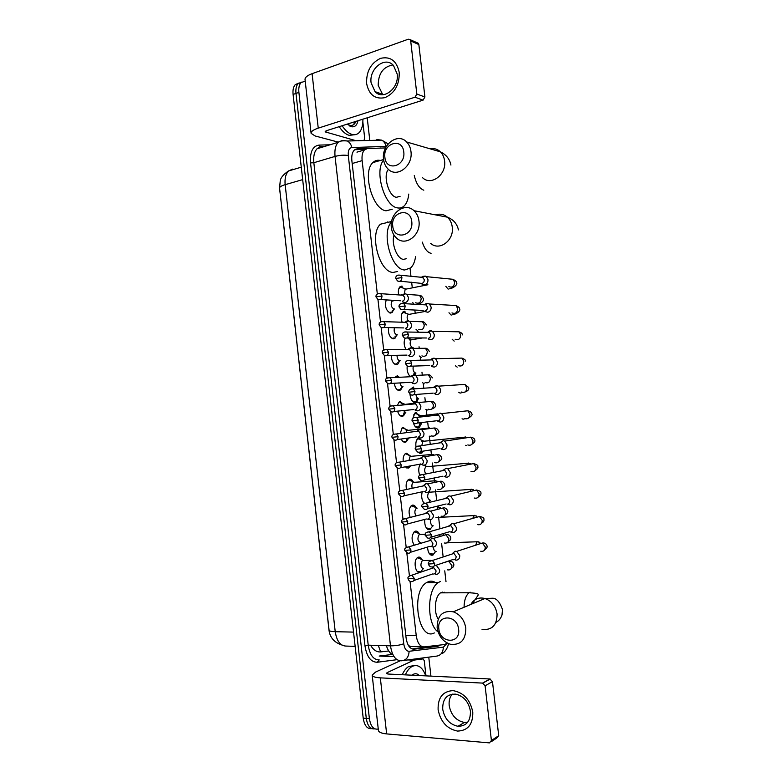 <?xml version="1.0" encoding="UTF-8"?>
<svg xmlns="http://www.w3.org/2000/svg" width="782" height="782" viewBox="0 0 782 782"><rect width="100%" height="100%" fill="white"/><g stroke="black" fill="none" stroke-linecap="round" stroke-linejoin="round"><path stroke-width="1.17" d="M393.6 309.701L392.173 312.429L390.462 313.064C385.985 310.747 384.558 306.358 386.191 299.897M396.494 335.507L395.018 338.215L393.405 338.841C389.671 337.521 388.038 333.777 388.498 327.59M399.387 361.343L397.872 364.031L396.347 364.647C393.229 363.953 391.528 360.873 391.235 355.39M402.28 387.217L400.726 389.886L399.299 390.482C396.728 390.208 395.057 387.794 394.275 383.248M395.086 377.501L397.598 375.555M405.164 413.121L403.571 415.78L402.251 416.356C400.188 416.337 398.634 414.597 397.588 411.137M397.373 405.467L399.152 401.997L400.55 401.41M408.048 439.113L406.425 441.713L405.213 442.26C403.649 442.387 402.319 441.302 401.205 439.025M400.13 433.482L402.212 427.862L403.502 427.295M410.638 465.867L408.165 468.193L405.262 466.834M403.199 461.497C402.886 457.89 403.58 455.3 405.272 453.746L406.454 453.208L410.159 455.847M406.552 489.493C405.614 485.065 406.21 481.78 408.341 479.649L409.416 479.151C410.873 478.946 412.134 479.835 413.199 481.829M410.198 517.43C408.409 512.435 408.81 508.486 411.42 505.592L412.388 505.133C413.873 504.869 415.154 505.778 416.229 507.841M414.284 545.22C411.293 540.186 411.371 535.631 414.499 531.564L415.35 531.144C416.884 530.822 418.184 531.731 419.26 533.891M420.042 572.238C415.359 574.262 413.013 560.303 417.588 557.556L418.331 557.185C419.895 556.804 421.224 557.722 422.3 559.951M398.654 294.912C397.97 291.158 398.429 288.421 400.032 286.701L401.84 286.056M402.114 322.213C400.716 317.678 401.019 314.237 403.004 311.901L404.724 311.256M405.946 349.505C403.883 345.507 403.61 341.754 405.115 338.235M410.237 376.543C407.774 374.07 406.767 370.609 407.197 366.152M415.164 402.632C412.329 402.251 410.599 399.485 409.983 394.323M411.078 388.732L413.404 387.07M421.146 424.167L419.348 427.431L418.087 427.979C416.092 428.018 414.538 426.366 413.434 423.003M412.896 418.292L414.968 412.974L416.307 412.397M423.473 451.087L420.99 453.355L418.399 452.309M416.004 447.04C415.467 442.993 416.122 440.08 417.979 438.301L419.142 437.773M419.68 475.231C418.155 470.52 418.497 466.737 420.706 463.902M424 503.109C421.693 499.972 421.107 496.189 422.241 491.761M432.475 526.315L429.729 529.678C426.18 529.434 424.499 526.012 424.694 519.414M435.3 551.926L432.651 555.181C429.68 555.376 427.959 552.669 427.51 547.058M410.042 581.29L416.229 635.6C417.412 643.048 420.051 646.822 424.157 646.909L444.508 644.524L447.304 643.078M279.448 186.908L329.251 631.729M408.575 645.746L411.273 646.519L422.954 646.87M356.954 152.148L364.432 149.939C362.428 152.177 361.665 155.745 362.134 160.633L377.325 293.983M431.371 555.22L431.273 554.37M428.448 529.668L428.36 528.857M419.699 453.208L419.621 452.524M418.047 438.819L417.989 438.301M377.95 299.457L380.511 321.998M381.137 327.443L383.708 350.062M384.324 355.487L386.914 378.146M387.53 383.571L390.11 406.278M390.726 411.694L393.317 434.44M393.942 439.855L396.533 462.631M397.148 468.066L399.749 490.861M400.364 496.306L402.965 519.131M403.59 524.595L406.19 547.42M406.816 552.923L409.416 575.738M385.536 147.925L367.335 148.59L364.432 149.939M446.004 581.691L444.753 570.85M443.159 556.96L441.654 543.813M439.924 528.769L438.555 516.834M437.49 507.508L437.334 506.159M436.698 500.607L435.466 489.903M434.46 481.067L434.108 478.007M433.472 472.465L432.387 463.012M431.429 454.665L430.882 449.894M430.247 444.362L429.308 436.17L430.237 436.376M428.399 428.282L427.793 422.964M426.864 414.89L426.317 410.169M425.34 401.625L424.89 397.676M423.805 388.214L423.306 383.894M422.3 375.106L421.967 372.193M420.589 360.189L420.296 357.657M419.22 348.322L419.044 346.749M418.096 338.489L418.028 337.922M417.373 332.184L417.285 331.451M415.183 313.083L414.831 310.043M412.27 287.708L411.645 282.214M410.961 276.271L410.061 268.441M403.121 207.934L402.994 206.868M422.388 569.687L420.716 571.896L417.959 571.945M429.641 500.734L428.878 502.484M425.232 464.791L426.141 466.346M418.302 398.771L416.552 402.056L413.893 402.388M415.457 373.405L414.939 375.047M378.263 729.01C373.649 729.899 370.688 726.449 369.387 718.648L298.9 92.413L295.987 93.429C295.557 89.001 296.27 85.737 298.137 83.615L301.529 82.13L298.137 83.615C296.27 85.737 295.557 89.001 295.987 93.429L366.289 718.404L295.987 93.429L293.094 94.436C292.663 90.028 293.377 86.763 295.244 84.642L298.636 83.156M374.803 728.863C370.355 729.411 367.511 725.921 366.289 718.404C367.511 725.921 370.355 729.411 374.803 728.863M371.724 728.609C367.266 729.137 364.422 725.657 363.21 718.169L293.094 94.436M381.684 148.062L357.159 148.824L354.197 150.193C352.183 152.431 351.411 155.97 351.88 160.828L406.093 637.926C407.275 645.346 409.944 649.099 414.089 649.168L437.656 646.372L440.383 645.003M436.63 645.443L434.548 646.284L412.104 648.933M367.217 117.808L369.798 140.437M428.761 657.154L430.931 676.117M298.9 92.413C298.47 87.985 299.183 84.71 301.041 82.589L305.215 81.172M402.056 286.075L402.251 287.786M404.939 311.275L405.135 312.976M413.619 387.061L413.805 388.683M415.271 401.469L415.379 402.486M354.754 149.704L365.165 149.313M405.33 674.876C407.099 670.897 409.26 668.141 411.821 666.606L412.525 666.235C418.204 664.153 422.622 667.359 425.77 675.873M402.241 674.729C404.011 670.761 406.181 668.004 408.751 666.469L414.421 665.609M411.997 675.198L413.434 674.24C415.545 673.282 417.52 673.713 419.348 675.56M472.778 712.06C473.032 724.318 467.968 730.662 457.587 731.082C447.03 728.932 440.54 721.786 438.115 709.655C437.783 697.671 442.729 691.327 452.944 690.614C463.579 692.5 470.197 699.646 472.778 712.06M442.71 709.215C444.557 718.805 449.65 724.503 457.988 726.292C466.502 726.175 470.647 721.121 470.412 711.121C468.633 701.825 463.755 696.166 455.769 694.142C446.854 693.917 442.504 698.942 442.71 709.215M467.626 722.324L464.371 722.451C456.092 720.691 451.028 715.061 449.2 705.569C448.741 700.946 449.767 697.124 452.289 694.103M408.263 659.871L414.098 660.106L423.013 658.903L424.255 660.653L425.995 675.883M400.14 660.819L375.585 672.07L372.173 675.062C372.349 676.596 375.057 677.525 380.326 677.857L482.553 683.097L489.943 678.981L388.419 674.055L386.347 673.361L387.168 672.628L413.883 660.164L407.833 659.93M372.203 675.296L378.4 730.29C378.615 732.167 381.362 733.369 386.65 733.907L489.444 742.89L491.409 740.505L498.711 735.686L496.766 738.052L491.282 741.678M489.943 678.981L492.465 681.64L485.094 685.785L491.409 740.505M485.094 685.785L482.553 683.097M492.465 681.64L498.711 735.686M362.887 119.177C363.014 125.325 361.743 129.822 359.065 132.676C357.13 134.582 354.784 135.169 352.056 134.445C348.547 133.39 345.233 130.486 342.125 125.736M354.666 134.739L349.143 135.345C345.624 134.289 342.311 131.405 339.202 126.664M358 120.721C357.022 125.218 354.891 127.222 351.587 126.743L347.247 124.123M347.276 124.113L349.779 125.316C352.193 125.843 354.06 124.905 355.399 122.51L355.79 121.425M352.008 122.618L349.388 123.448M349.407 125.843L350.326 125.961M349.945 126.146L350.512 126.107M353.464 124.739L355.292 121.581M458.614 629.285C457.304 614.329 436.62 614.173 438.849 628.914C439.992 643.645 460.745 644.27 458.614 629.285M437.138 627.663C437.226 615.522 442.612 610.234 453.286 611.798C460.236 614.486 464.42 619.95 465.818 628.171C465.759 640.008 460.598 645.365 450.334 644.241C443.003 641.719 438.594 636.196 437.138 627.663M444.684 592.267L440.54 592.854C434.948 596.138 433.472 612.032 438.194 619.08M434.362 632.931C418.321 641.621 410.423 591.857 426.434 582.668L428.497 581.613C430.892 580.782 433.248 581.104 435.545 582.57M442.319 592.082L442.592 592.844M438.096 631.924C426.591 624.212 426.904 589.081 438.36 582.541L440.393 581.476M411.762 221.55C410.472 206.771 390.58 211.805 392.75 226.135C393.884 240.719 413.854 236.144 411.762 221.55M391.371 227.63C389.162 213.584 404.802 201.59 413.981 210.7C416.757 213.291 418.419 216.722 418.966 221.003C421.107 235.089 405.731 246.76 396.718 238.266C393.727 235.646 391.948 232.107 391.371 227.63M393.991 235.157C391.166 243.837 397.217 259.116 403.483 259.35L406.249 258.744M415.555 256.721C414.822 261.765 413.219 265.479 410.726 267.884L404.705 269.986C391.342 269.976 380.893 232.401 391.538 221.951M387.383 221.971L388.488 222.235M397.647 271.471L393.151 272.429C379.28 272.459 368.987 233.613 380.551 224.17L391.626 221.472M403.766 151.943C402.476 137.192 382.721 143.096 384.881 157.358C386.015 171.923 405.848 166.468 403.766 151.943M383.561 159.323C381.264 144.885 397.755 132.207 406.64 141.972C409.035 144.426 410.482 147.593 410.961 151.483C413.189 165.989 396.943 178.316 388.195 169.156C385.614 166.674 384.07 163.399 383.561 159.323M388.449 169.381C382.681 175.324 388.722 196.429 396.366 197.299L400.081 196.341M408.751 194.092C408.243 199.4 406.738 203.32 404.255 205.842C402.349 207.68 400.13 208.364 397.588 207.904C384.607 206.712 373.943 170.672 383.669 160.115M392.251 209.244L386.103 210.798C372.515 209.635 362.007 171.932 372.877 162.597C374.998 160.505 377.471 159.802 380.306 160.476M428.995 553.118L432.397 553.959M455.232 560L456.375 560.166C458.692 559.834 459.816 558.299 459.738 555.562L456.708 551.398L455.056 551.183L452.104 554.018M453.687 559.775C455.368 559.531 456.18 558.426 456.121 556.432L453.922 553.421L452.729 553.265L455.056 551.183M433.433 547.009C433.658 550 434.557 551.457 436.141 551.369M426.141 527.635L428.849 528.788L429.582 528.427M451.713 532.21L453.189 532.474C455.505 532.102 456.62 530.548 456.541 527.811L453.707 523.774L452.094 523.49L448.976 526.198M450.491 531.975C452.162 531.711 452.974 530.577 452.915 528.593L450.852 525.66L449.699 525.465L447.871 526.511M430.696 519.639C430.276 523.432 431.117 525.484 433.208 525.807M429.699 491.966L428.81 492.24C426.904 496.071 427.392 498.76 430.286 500.285M448.36 504.507L450.012 504.82C452.319 504.41 453.433 502.836 453.355 500.099L450.696 496.179L448.976 495.847L445.867 498.408M447.304 504.214C448.966 503.921 449.777 502.777 449.718 500.793L447.783 497.948L446.551 497.704L444.782 498.662M423.306 502.181L424.235 503.012M423.991 465.319L423.903 465.222C426.122 464.762 427.197 463.179 427.119 460.471L424.694 456.747L423.297 456.375L420.002 458.614M426.649 466.483L425.838 466.776C424.294 468.799 424.264 471.204 425.75 473.98M445.026 476.844L446.835 477.206C449.132 476.756 450.246 475.163 450.168 472.416L447.675 468.623L446.16 468.232L442.778 470.647M444.117 476.492C445.779 476.16 446.581 475.006 446.522 473.022L444.714 470.265L443.365 469.992L441.703 470.852M420.11 464.625L419.553 465.642M418.937 452.348L421.136 452.045M422.26 442.074C421.283 439.767 420.042 438.663 418.546 438.761L416.562 440.305M423.609 441.038L422.857 441.331L421.772 445.652M441.703 449.22L443.658 449.621C445.955 449.132 447.06 447.519 446.981 444.772L444.645 441.097L443.189 440.667L439.709 442.915M440.931 448.8C442.592 448.448 443.394 447.275 443.335 445.29L441.635 442.612L440.188 442.309L438.634 443.071M414.841 426.053L417.207 427.138L418.331 426.649M419.181 425.652L420.042 423.14M419.308 416.669C418.321 414.45 417.099 413.365 415.643 413.414L413.57 415.007M421.312 415.76L419.895 415.916L419.103 417.148M438.389 421.625L440.491 422.075C442.778 421.547 443.883 419.914 443.805 417.168L441.615 413.61L440.207 413.131L436.649 415.213M437.754 421.146C439.406 420.765 440.207 419.582 440.149 417.588L438.555 415.007L437.001 414.665L435.594 415.33M437.206 420.599L437.734 421.146M419.768 422.769L421.537 423.873M412.036 400.746L414.313 401.801L415.516 401.293M416.415 400.179L417.187 397.745M414.646 388.84L412.74 388.097L411.547 388.576M415.916 394.46C416.327 396.992 417.226 398.331 418.624 398.468L416.347 400.296M435.105 394.069L437.324 394.568C439.611 394.001 440.716 392.349 440.637 389.602L438.585 386.152L436.297 385.643L434.039 386.934M433.951 387.041L433.609 387.549M434.577 393.532C436.229 393.121 437.021 391.919 436.962 389.925L435.476 387.422L432.554 387.628M433.981 393.053L434.421 393.542M413.649 374.734L414.333 372.388M413.326 366.113C412.603 369.788 413.395 372.115 415.711 373.092L415.946 373.063M431.82 366.562L434.166 367.1C436.444 366.494 437.539 364.813 437.461 362.066L435.545 358.733L433.14 358.176L431.136 359.231M431.4 365.947C433.052 365.507 433.844 364.295 433.785 362.301L432.397 359.886L429.543 359.955M409.23 375.477L410.609 376.386M411.342 347.834L411.469 347.052M410.442 340.669L408.077 337.853M412.378 339.623L411.019 339.857C409.436 343.357 410.032 345.986 412.808 347.746L413.17 347.697M428.556 339.085L431.009 339.662C433.277 339.017 434.381 337.316 434.293 334.569L432.495 331.343L429.983 330.757L428.272 331.578M428.233 338.401C429.885 337.932 430.677 336.71 430.618 334.716L429.308 332.37L426.532 332.33M405.35 338.274L404.665 339.241M405.555 312.898L403.492 312.38L401.704 314.032M409.406 314.305L408.067 314.55C406.884 316.084 406.845 318.157 407.93 320.757M425.3 311.647L427.862 312.253C430.12 311.568 431.214 309.858 431.136 307.111L429.445 303.993L426.835 303.357L425.428 303.973M425.076 310.894C426.718 310.395 427.5 309.154 427.441 307.16L426.219 304.902L423.531 304.745M402.466 287.6L400.511 287.18L398.761 288.851M406.435 289.017L405.125 289.281L404.431 293.768M422.065 284.257L424.714 284.892C426.972 284.169 428.057 282.429 427.979 279.682L426.385 276.662L425.252 276.075L422.622 276.417M421.175 276.984L420.54 277.199M400.188 281.197L421.918 283.426C423.551 282.898 424.343 281.637 424.284 279.643L422.309 277.033L425.252 276.075M417.627 571.71L419.826 571.466M420.569 558.993L417.275 557.801M423.394 560.362L422.26 560.586C420.12 564.682 420.579 567.439 423.639 568.866M432.749 566.979L432.211 568.25M435.496 574.252L436.385 574.359C438.643 574.056 439.728 572.551 439.65 569.843L436.552 565.66M433.648 574.027C435.281 573.812 436.073 572.717 436.014 570.762L433.766 567.722L431.029 568.651M417.529 532.953L414.186 531.809M420.276 534.243L419.211 534.497C417.138 538.534 417.617 541.281 420.648 542.747M432.016 546.823L433.248 547.019C435.506 546.677 436.591 545.152 436.512 542.444L433.59 538.378L432.075 538.153L429.132 540.802M430.511 546.589C432.143 546.335 432.925 545.23 432.866 543.275L430.745 540.323L427.969 541.144M414.489 506.951L411.107 505.856M417.158 508.163L416.171 508.447C414.499 510.597 414.44 513.1 416.004 515.944M428.663 519.463L430.12 519.717C432.368 519.336 433.453 517.792 433.375 515.084L430.628 511.135L429.142 510.851L426.073 513.373M429.142 510.851L424.919 513.666M427.373 519.18C428.995 518.896 429.787 517.782 429.729 515.827L427.734 512.953L426.659 512.748M411.449 480.969L408.028 479.923M414.049 482.113L413.131 482.416C411.87 483.726 411.567 485.681 412.222 488.281M425.379 492.152L427.001 492.455C429.24 492.034 430.325 490.47 430.247 487.763L427.666 483.921L425.985 483.599L423.033 485.974M424.235 491.81C425.858 491.497 426.64 490.363 426.581 488.408L424.714 485.622L421.889 486.218M406.171 467.685L408.38 467.304M408.4 455.007L405.731 453.746L404.626 454.244M410.941 456.111L410.1 456.424L408.908 460.52M421.107 464.469C422.73 464.137 423.512 462.993 423.453 461.028L421.693 458.32L418.869 458.809M422.114 464.879L423.883 465.222M403.326 441.762L405.516 441.361M406.435 440.276L407.236 438.184M406.562 431.058C405.535 428.839 404.274 427.764 402.769 427.842L401.889 428.155M408.595 430.296L407.07 430.462L405.985 432.71M418.869 437.637L420.765 438.028C422.994 437.529 424.079 435.926 423.991 433.218L421.713 429.601L419.758 429.201L417.305 430.735M417.285 430.765L416.992 431.273M417.989 437.167C419.602 436.806 420.374 435.642 420.315 433.687L418.663 431.058L415.858 431.429M407.5 438.145L408.751 438.585M400.492 415.877L402.662 415.447M403.59 414.304L404.382 412.006M403.444 404.929L399.817 401.977L398.83 402.31M405.565 404.333L403.698 404.9M415.623 410.433L417.656 410.863C419.885 410.325 420.951 408.703 420.872 405.995L418.732 402.495L416.65 402.046L414.401 403.356M414.294 403.492L413.991 403.981M414.861 409.905C416.474 409.514 417.246 408.331 417.187 406.376L415.633 403.825L412.867 404.079M403.473 410.56L405.78 412.622M397.657 390.032L399.807 389.563M398.986 377.041L396.875 376.132L395.77 376.494M400.052 382.916C400.54 385.301 401.469 386.562 402.818 386.689L403.004 386.66M412.397 383.268L414.548 383.737C416.767 383.16 417.842 381.518 417.754 378.811L415.75 375.419L413.541 374.93L411.537 376.005M411.752 382.672C413.355 382.251 414.128 381.059 414.069 379.104L412.603 376.631L409.885 376.768M394.822 364.217L396.953 363.718M397.012 355.282C397.08 358.488 398.028 360.326 399.866 360.785L400.179 360.746M409.182 356.142L411.449 356.651C413.658 356.035 414.724 354.373 414.646 351.665L412.749 348.371L410.442 347.853L408.693 348.713M408.634 355.478C410.237 355.028 411.009 353.826 410.951 351.861L409.572 349.476L406.914 349.495M391.997 338.43L394.099 337.912M394.431 327.717C393.659 331.392 394.49 333.797 396.904 334.921L397.354 334.843M405.985 329.056L408.351 329.593C410.56 328.939 411.615 327.257 411.537 324.55L409.758 321.363L407.344 320.806L405.878 321.461M405.526 328.313C407.119 327.844 407.891 326.622 407.833 324.657L406.542 322.34L403.962 322.262M389.182 312.683L391.244 312.145M393.424 300.796L392.017 301.07C390.462 304.569 391.117 307.248 393.962 309.086L394.539 308.978M402.798 301.999L405.252 302.566C407.451 301.881 408.517 300.18 408.439 297.473L406.757 294.374L405.653 293.837L403.092 294.267M401.694 294.824L401.01 295.078M402.417 301.187C404.011 300.689 404.783 299.457 404.724 297.492L402.71 294.863L405.653 293.837M399.221 72.403C399.494 84.749 394.754 93.156 384.988 97.633C375.057 99.558 368.928 94.837 366.611 83.459C366.25 71.416 370.883 63.049 380.492 58.357C390.501 56.128 396.738 60.81 399.221 72.403M371.108 82.843L375.067 91.65C383.2 100.849 399.358 88.239 397.178 74.026L393.483 65.493C385.213 55.757 368.86 68.718 371.108 82.843M382.779 94.72L378.205 85.394C378.273 73.567 383.18 66.744 392.916 64.935M362.858 122.07L364.705 138.297L364.344 139.968M338.332 142.138L315.097 135.96L311.099 133.341C310.894 131.542 313.279 129.802 318.245 128.14L414.988 97.212L416.826 94.026L424.909 96.997L423.082 100.145L326.935 130.545L325.117 131.855L354.745 140.349L353.083 140.858M311.07 133.077L305.048 79.656C304.804 77.526 307.15 75.531 312.096 73.674L408.302 39.208L410.159 39.667L410.697 40.957L416.826 94.026M417.041 42.717L418.311 43.284L418.849 44.554L424.909 96.997M393.072 654.954C390.12 653.596 387.892 650.516 386.386 645.707M435.809 645.541L435.388 646.303M405.809 635.355L416.229 635.6M352.183 163.506L362.134 160.633M370.57 645.228C373.385 650.018 376.748 652.247 380.648 651.905L388.722 650.966M279.565 188.188C279.428 186.996 281.295 185.823 285.156 184.669L335.224 631.7C331.167 631.582 329.095 631.035 328.987 630.067L279.565 188.188L280.269 180.574C280.826 177.524 283.592 174.308 288.568 170.945C285.723 173.887 284.589 178.462 285.156 184.669L302.663 179.635M289.555 170.652L292.683 169.108L288.568 170.945L301.265 167.182M353.532 632.1L335.224 631.7C336.759 641.181 340.414 645.971 346.201 646.079L355.136 646.362M363.21 718.169L369.387 718.648M380.648 651.905L378.302 645.463M386.376 146.381L351.861 147.544C349.153 148.003 347.961 150.682 348.293 155.569L403.737 643.762C404.529 648.737 406.317 651.24 409.123 651.279L443.394 647.144L446.981 643.371M376.856 139.587L381.763 140.144C383.972 141.425 385.409 143.507 386.064 146.371M397.002 659.676L377.335 662.246C370.844 662.256 366.709 656.733 364.93 645.668L310.542 162.92C309.848 152.031 312.653 146.097 318.948 145.11L330.053 144.778M409.123 651.279C408.742 657.222 406.151 660.389 401.371 660.79C395.702 660.79 392.075 655.805 390.482 645.834L368.214 645.16C369.798 654.984 373.464 659.9 379.211 659.91L377.335 662.246M443.394 647.144C443.052 652.784 440.549 655.805 435.897 656.206L403.512 660.507M378.586 139.822L379.612 140.193M323.474 146.791L321.265 146.86L317.042 148.766C314.305 151.737 313.23 156.39 313.836 162.715L368.214 645.16L364.93 645.668M403.737 643.762C400.052 645.15 395.633 645.834 390.482 645.834L335.048 156.41L313.836 162.715L310.542 162.92M348.293 155.569C344.412 154.846 340.004 155.129 335.048 156.41C334.442 149.997 335.478 145.296 338.166 142.295L342.32 140.408L347.384 140.995C349.662 142.353 351.157 144.533 351.861 147.544M318.948 145.11L320.63 146.918M394.04 656.606L379.162 656.059L392.134 654.466M434.548 646.284L437.656 646.372M412.828 649.128L414.089 649.168M355.165 149.421L357.159 148.824M380.15 148.121L380.658 147.974M380.326 677.857L386.65 733.907M387.168 672.628L387.315 673.937M423.013 658.903L417.217 658.688M482.044 629.402C491.995 630.38 497.01 625.238 497.078 613.987C495.729 606.177 491.692 601.016 484.957 598.504C478.74 596.998 474.029 598.973 470.832 604.437M470.138 592.16L469.073 592.746C465.886 595.385 464.205 600.234 464.049 607.282M430.618 243.349C439.367 251.452 454.313 240.406 452.25 227.005C451.722 222.938 450.119 219.674 447.421 217.191C443.893 214.229 439.963 213.466 435.623 214.903M422.28 242.097C424.45 248.735 427.383 252.478 431.078 253.329M422.446 177.582C430.931 186.341 446.727 174.699 444.587 160.906C444.117 157.202 442.729 154.181 440.413 151.835C437.451 149.059 434.02 148.052 430.09 148.824M414.274 175.569C416.229 183.731 419.406 188.609 423.805 190.192M428.458 564.066C428.976 565.787 429.905 566.715 431.234 566.882C433.472 567.302 434.616 566.207 434.675 563.617L432.426 560.489L429.67 561.153M434.675 563.617L428.448 564.037C427.744 562.463 429.064 561.281 432.426 560.489L453.922 553.421M479.669 543.891L479.444 543.236M478.457 541.809L476.952 541.779L475.691 545.191M480.735 551.232C483.687 551.73 485.202 550.323 485.29 546.989L482.338 543.021L478.379 544.311M431.381 534.829L425.164 535.308L427.813 538.114C430.11 538.602 431.293 537.508 431.381 534.829L429.279 531.799L426.454 532.386M477.489 524.614C480.519 525.211 482.093 523.793 482.211 520.362L479.444 516.501L475.417 517.635M474.312 515.348L472.69 518.407M428.086 506.091L421.889 506.628L424.401 509.375C426.747 509.942 427.979 508.847 428.086 506.091L426.112 503.139L423.248 503.657M474.254 498.026C477.352 498.73 478.975 497.303 479.131 493.774L476.541 490.021L472.484 490.988M471.282 489.161L469.718 491.643M424.802 477.382L418.605 477.978L421.009 480.686C423.404 481.321 424.665 480.226 424.802 477.382L422.954 474.527L420.051 474.957M471.028 471.478C474.195 472.269 475.867 470.842 476.052 467.216L473.628 463.57L469.562 464.361M468.262 462.993L466.795 464.899M421.518 448.721L415.34 449.367L417.617 452.035C420.061 452.739 421.361 451.634 421.518 448.721L419.787 445.955L416.865 446.287M467.822 444.958C471.047 445.838 472.768 444.42 472.983 440.686L470.715 437.158L466.668 437.773M465.241 436.864L463.941 438.184M465.681 445.31L466.228 445.349M418.243 420.09L412.065 420.794L414.245 423.424C416.728 424.186 418.057 423.082 418.243 420.09L416.62 417.422L413.688 417.666M464.635 418.478C467.9 419.445 469.659 418.018 469.914 414.186L467.792 410.775L463.785 411.205M462.054 418.781L463.208 419.25M414.968 391.508L408.81 392.261L410.882 394.842C413.395 395.682 414.753 394.568 414.968 391.508L413.453 388.918L410.53 389.074M461.448 392.026C464.762 393.082 466.561 391.645 466.854 387.725L464.86 384.421L460.921 384.685M458.663 392.241L460.197 393.17M411.694 362.956L405.545 363.767L407.539 366.318C410.071 367.208 411.459 366.084 411.694 362.956L410.276 360.453L407.373 360.522M458.281 365.614C461.634 366.748 463.472 365.311 463.794 361.304L461.927 358.097L458.076 358.195M455.378 365.722L457.187 367.129M408.439 334.442L402.29 335.312L404.196 337.824C406.757 338.772 408.175 337.638 408.439 334.442L407.099 332.027L404.235 331.998M455.134 339.241C458.516 340.444 460.383 338.997 460.735 334.901L458.985 331.803L455.241 331.744M452.152 339.222L454.176 341.118M405.174 305.967L399.045 306.896L400.873 309.369C403.453 310.366 404.89 309.232 405.174 305.967L403.923 303.631L401.107 303.524M451.986 312.898C455.398 314.168 457.294 312.722 457.685 308.548L456.043 305.547L452.426 305.332M448.976 312.751L451.175 315.136M401.919 277.542L395.8 278.519L397.559 280.963C400.149 282.009 401.606 280.865 401.919 277.542L400.736 275.274L397.989 275.078M448.858 286.593C452.289 287.932 454.215 286.466 454.645 282.214L453.091 279.311L449.611 278.969M445.828 286.329L448.174 289.193M414.196 578.309L408.096 578.709C408.634 580.488 409.592 581.417 410.951 581.544C413.082 581.886 414.157 580.811 414.196 578.309L411.899 575.171L409.328 575.835M447.568 569.863C450.412 570.283 451.859 568.866 451.918 565.591L448.848 561.496L447.715 561.31M445.906 561.926L445.114 562.757M442.671 563.011L442.632 563.607M410.961 549.912L404.871 550.362L407.598 553.157C409.778 553.568 410.902 552.483 410.961 549.912L408.8 546.853L406.171 547.449M444.313 543.001C447.236 543.51 448.741 542.082 448.829 538.71L445.945 534.722L442.143 535.846M440.207 534.477L439.611 536.599M407.725 521.545L401.645 522.053L404.245 524.8C406.484 525.289 407.647 524.204 407.725 521.545L405.692 518.574L403.013 519.092M441.077 516.169C444.078 516.775 445.632 515.338 445.74 511.868L443.032 507.987L439.181 508.965M438.34 506.941L436.63 509.61M404.499 493.217L398.429 493.784L400.912 496.492C403.199 497.039 404.392 495.954 404.499 493.217L402.583 490.334L399.866 490.783M437.852 489.366C440.911 490.07 442.514 488.633 442.661 485.055L440.11 481.292L436.248 482.103M435.31 480.529L433.697 482.641M401.274 464.938L395.213 465.544L397.588 468.223C399.915 468.829 401.146 467.734 401.274 464.938L399.475 462.133L396.738 462.494M433.355 454.45L431.635 454.459L430.814 455.701M434.636 462.602C437.764 463.394 439.406 461.947 439.582 458.272L437.187 454.616L433.326 455.28M398.058 436.679L391.997 437.343L394.275 439.983C396.64 440.657 397.901 439.562 398.058 436.679L396.366 433.971L393.61 434.254M431.439 435.877C434.606 436.747 436.307 435.3 436.512 431.527L434.264 427.989L430.423 428.477M429.259 427.822L428.028 428.79M394.842 408.468L388.791 409.182L390.971 411.782C393.375 412.525 394.666 411.42 394.842 408.468L393.248 405.838L390.501 406.034M427.128 401.752L426.239 401.518M428.253 409.182C431.469 410.13 433.199 408.683 433.443 404.822L431.322 401.381L427.539 401.713M425.828 409.416L427.216 410.061M424.079 402.016L425.418 401.899M391.626 380.296L385.594 381.059L387.677 383.63C390.11 384.421 391.43 383.307 391.626 380.296L390.14 377.745L387.393 377.862M425.076 382.525C428.331 383.551 430.1 382.095 430.374 378.146L428.389 374.813L424.675 374.989M422.485 382.672L424.206 383.776M388.419 352.154L382.398 352.975L384.392 355.507C386.855 356.357 388.195 355.233 388.419 352.154L387.022 349.691L384.304 349.72M421.909 355.898C425.213 357.003 427.011 355.536 427.314 351.499L425.447 348.273L421.811 348.303M419.211 355.947L421.195 357.521M385.213 324.061L379.202 324.931L381.127 327.433C383.6 328.323 384.969 327.199 385.213 324.061L383.894 321.666L381.225 321.617M418.761 329.31C422.085 330.483 423.922 329.007 424.255 324.892L422.495 321.754L418.966 321.646M415.995 329.251L418.184 331.304M382.017 295.997L376.015 296.916L377.862 299.389C380.365 300.337 381.743 299.203 382.017 295.997L380.775 293.68L378.156 293.553M415.623 302.761C418.976 303.993 420.833 302.507 421.205 298.313L419.543 295.283L416.132 295.039M412.818 302.595L413.688 304.188M312.096 73.674L318.245 128.14M418.849 44.554L410.697 40.957M325.908 130.956L326.084 132.5M423.082 100.145L414.988 97.212M354.969 140.379L353.435 140.848M362.359 140.623L363.894 140.164M433.365 554.819L430.628 554.897M430.559 529.277L427.822 529.394M422.153 452.837L419.435 453.091M419.348 427.431L416.659 427.725M409.279 467.675L406.542 467.91M406.425 441.713L403.708 441.986M403.571 415.78L400.883 416.102M400.726 389.886L398.058 390.247M397.872 364.031L395.252 364.432M395.018 338.215L392.447 338.645M392.173 312.429L389.641 312.898M328.987 630.067C329.867 637.438 334.149 642.423 341.842 645.003M295.244 84.642L301.041 82.589M436.336 645.639L439.425 645.737M442.661 653.293C445.486 651.367 447.46 648.161 448.585 643.664M388.175 143.859L381.763 140.144L347.384 140.995C342.575 140.565 339.496 140.995 338.166 142.295L317.042 148.766L320.082 146.742L324.061 146.615M411.821 666.606L408.751 666.469M457.988 726.292L464.371 722.451M490.206 679.02L482.817 683.126M349.779 125.316L351.587 126.743M495.944 622.384C498.75 620.986 500.773 618.513 502.015 614.984L502.474 609.461C499.776 602.042 496.55 598.298 492.797 598.23L484.957 598.504L453.286 611.798M438.36 582.541L426.434 582.668M440.54 592.854L469.073 592.746C480.451 593.45 477.245 594.037 478.349 594.848L472.348 603.802M458.447 229.908C457.099 223.808 453.423 219.566 447.421 217.191L413.981 210.7M450.931 165.061C449.728 159.088 446.219 154.68 440.413 151.835L406.64 141.972M383.581 159.538L372.877 162.597M484.879 549.531C486.736 548.505 487.43 547.244 486.971 545.738C486.15 543.588 484.605 542.688 482.338 543.021L456.708 551.398M478.907 544.135L479.953 542.317L476.952 541.779L446.962 542.835M434.206 565.875L452.739 559.609M481.692 523.099C483.52 522.073 484.263 520.792 483.911 519.268C484.205 517.958 482.719 517.029 479.444 516.501L453.707 523.774M475.955 517.489L476.727 516.052L473.863 515.582L435.945 517.528M449.699 525.465L452.094 523.49M425.164 535.308C424.763 533.187 426.141 532.014 429.279 531.799L450.852 525.66M430.833 537.224L449.415 531.78M478.486 496.736C480.539 495.485 481.321 494.185 480.842 492.836C481.321 491.78 479.884 490.852 476.541 490.021L450.696 496.179M473.002 490.861L473.511 489.815L470.784 489.405L428.81 492.24M421.889 506.628C421.185 504.898 422.593 503.745 426.112 503.139L447.783 497.948M446.659 497.704L449.122 495.837M427.451 508.623L446.102 503.979M426.454 466.502L423.795 465.231M475.241 470.441C477.528 468.995 478.379 467.656 477.782 466.424C478.398 465.622 477.02 464.664 473.628 463.57L447.675 468.623M470.06 464.264L470.314 463.716M470.324 463.609L467.704 463.267L425.838 466.776M418.605 477.978C417.901 476.199 419.348 475.045 422.954 474.527L444.714 470.265M443.619 469.982L446.16 468.232M424.069 480.06L442.798 476.228M471.927 444.215C474.508 442.553 475.436 441.165 474.733 440.051C474.684 438.692 473.345 437.725 470.715 437.158L444.645 441.097M415.34 449.367C414.665 447.49 416.141 446.356 419.787 445.955L441.635 442.612M423.473 441.048L418.487 438.77M422.857 441.331L464.635 437.158M440.589 442.299L443.189 440.667M420.667 451.537L439.504 448.497M468.526 418.087C471.771 415.926 472.827 414.47 471.683 413.717C471.761 412.534 470.471 411.557 467.792 410.775L441.615 413.61M412.065 420.794C411.743 419.602 412.564 416.972 416.62 417.422L438.555 415.007M420.491 415.633L415.486 413.434M419.895 415.916L437.773 413.844M465.251 418.751L463.853 418.947M437.549 414.665L440.207 413.131M417.265 423.062L436.229 420.814M464.87 392.075C468.047 390.912 469.298 389.358 468.633 387.403L464.86 384.421L438.585 386.152M408.81 392.261C408.478 391 409.338 388.39 413.453 388.918L435.476 387.422M414.225 388.869L412.476 388.136M462.944 392.515L460.891 392.857M434.499 387.061L437.226 385.643M413.854 394.617L432.954 393.17M415.877 373.073L413.58 374.93M465.593 361.128C465.828 360.219 464.606 359.202 461.927 358.097L435.545 358.733M405.545 363.757C405.213 362.467 406.112 359.837 410.276 360.453L432.397 359.886M431.459 359.495L434.245 358.195M410.442 366.211L429.699 365.556M462.553 334.882C462.387 333.562 461.194 332.536 458.985 331.803L432.495 331.343M402.29 335.292C401.968 333.953 402.896 331.333 407.099 332.027L429.308 332.37M411.586 339.554L407.119 337.844M411.019 339.857L422.466 337.961M428.409 331.969L431.253 330.786M407.021 337.844L426.454 337.99M452.016 314.804C456.883 314.344 461.097 310.425 459.513 308.665C459.865 307.981 458.702 306.945 456.043 305.547L429.445 303.993M399.045 306.876C398.712 305.469 399.71 302.849 403.923 303.631L426.219 304.902M408.624 314.247L403.492 312.38M408.067 314.55L425.066 311.461M425.359 304.481L428.262 303.416M403.61 309.506L423.218 310.454M449.063 288.851C453.658 288.411 458.203 284.12 456.483 282.488C456.864 281.891 455.74 280.836 453.091 279.311L426.385 276.662M395.8 278.49C395.487 276.994 396.484 274.433 400.736 275.274L423.121 277.454M405.672 288.978L400.511 287.18M405.125 289.281L427.891 284.765M422.945 560.323L418.067 557.586M448.848 561.496C451.341 560.919 453.003 561.799 453.834 564.145C453.951 566.168 453.198 567.468 451.576 568.015M408.096 578.709C407.373 577.263 408.644 576.08 411.899 575.171L433.766 567.722M422.26 560.586L430.911 560.371M431.957 560.352L432.915 560.323M445.72 562.551L446.131 561.847M413.717 580.576L432.827 573.9M419.895 534.223L414.978 531.574M433.59 538.378L445.945 534.722C448.213 534.272 449.826 535.181 450.764 537.439C451.048 539.189 450.256 540.489 448.389 541.339M429.66 540.157L432.075 538.153M404.871 550.362C404.157 548.729 405.467 547.556 408.8 546.853L430.745 540.323M419.211 534.497L425.222 534.253M442.749 535.67L443.599 534.116M410.413 552.288L429.562 546.423M416.845 508.163L411.889 505.602M430.628 511.135L443.032 507.987C444.753 507.41 446.307 508.339 447.695 510.763C448.115 512.288 447.284 513.608 445.193 514.722M401.645 522.053C400.922 520.47 402.271 519.316 405.692 518.574L427.734 512.953M439.797 508.808L440.374 507.645L437.812 507.195M407.099 524.057L426.307 518.984M413.795 482.132L408.81 479.659M427.666 483.921L440.11 481.292C441.947 480.93 443.453 481.878 444.635 484.126C445.183 485.495 444.293 486.844 441.957 488.173M398.429 493.784C397.93 491.741 399.319 490.597 402.583 490.334L424.714 485.622M413.131 482.416L434.724 480.813L437.167 481.204M436.835 481.976L437.138 481.38M423.668 485.378L426.219 483.589M403.776 495.856L423.062 491.585M410.755 456.121L405.731 453.746M424.694 456.747L437.187 454.616C439.122 454.459 440.579 455.427 441.576 457.519C442.26 458.731 441.292 460.119 438.663 461.693M395.213 465.544C394.754 463.413 396.171 462.279 399.475 462.133L421.693 458.32M410.1 456.424L431.635 454.459L433.873 455.183M420.687 458.057L423.297 456.375M400.452 467.704L419.826 464.215M421.713 429.601L434.264 427.989C436.258 427.998 437.685 428.986 438.516 430.941C439.67 431.742 438.594 433.189 435.3 435.3M431.635 435.965L430.921 436.063M391.997 437.343C391.518 435.193 392.975 434.069 396.366 433.971L418.663 431.058M407.715 430.149L402.662 427.862M407.07 430.462L428.556 428.135M417.696 430.765L420.364 429.191M397.119 439.592L416.601 436.884M405.819 412.613L403.551 414.372M418.732 402.495L431.322 401.381C432.749 401.088 434.127 402.095 435.466 404.402C436.073 406.405 434.841 407.94 431.772 409.006M429.181 409.543L427.959 409.729M388.791 409.182C388.498 408.067 389.153 405.496 393.248 405.838L415.633 403.825M404.685 404.206L399.592 402.007M404.05 404.519L414.519 403.219M414.695 403.512L417.432 402.046M393.786 411.508L413.385 409.592M402.955 386.67L400.677 388.498M432.417 377.892C430.784 375.477 429.435 374.451 428.389 374.813L415.75 375.419M385.594 381.059C384.93 378.977 386.445 377.872 390.14 377.745L412.603 376.631M399.231 377.295L396.533 376.181M411.703 376.289L414.489 374.94M390.443 383.473L410.188 382.33M400.081 360.756L397.794 362.662M429.367 351.411C427.822 349.026 426.513 347.98 425.447 348.273L412.749 348.371M382.398 352.965C381.88 350.707 383.415 349.613 387.022 349.691L409.572 349.476M408.703 349.114L411.547 347.873M387.1 355.458L406.992 355.106M397.227 334.872L394.91 336.866M426.327 324.96C424.851 322.604 423.58 321.539 422.495 321.754L409.758 321.363M379.202 324.911C378.889 323.64 379.729 321.04 383.894 321.666L406.542 322.34M405.711 321.969L408.605 320.835M383.747 327.492L403.805 327.922M394.382 309.007L392.036 311.099M406.757 294.374L419.543 295.283C420.638 295.127 421.879 296.212 423.287 298.548C424.372 299.946 422.124 303.396 417.568 304.403M376.015 296.896C375.712 295.537 376.553 292.996 380.775 293.68L403.502 295.244M392.593 300.738L391.068 300.19M392.017 301.07L395.233 300.444M380.404 299.545L400.638 300.777M375.067 91.65L382.134 94.123M418.311 43.284L410.159 39.667"/></g></svg>
